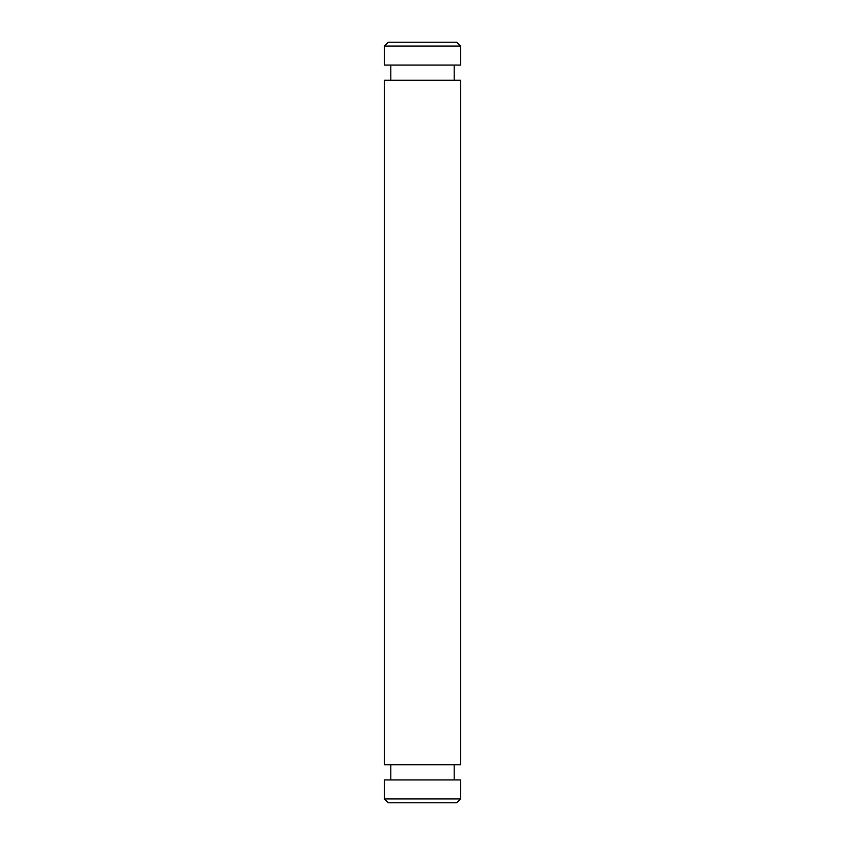 <?xml version="1.0" encoding="UTF-8"?>
<svg xmlns="http://www.w3.org/2000/svg" width="845" height="845" viewBox="0 0 845 845"><rect width="100%" height="100%" fill="white"/><g stroke="black" fill="none" stroke-linecap="round" stroke-linejoin="round"><path stroke-width="1.27" d="M390.812 65.065L390.812 80.275M384.475 65.065L460.525 65.065L460.525 46.052L384.475 46.052L384.475 65.065M460.525 80.275L384.475 80.275L384.475 764.725L460.525 764.725L460.525 80.275M390.812 764.725L390.812 779.935M460.525 798.947L460.525 779.935L384.475 779.935L384.475 798.947L460.525 798.947L456.722 802.75L388.277 802.75L384.475 798.947M384.475 46.052L388.277 42.25L456.722 42.25L460.525 46.052M454.187 65.065L454.187 80.275M454.187 764.725L454.187 779.935"/></g></svg>

